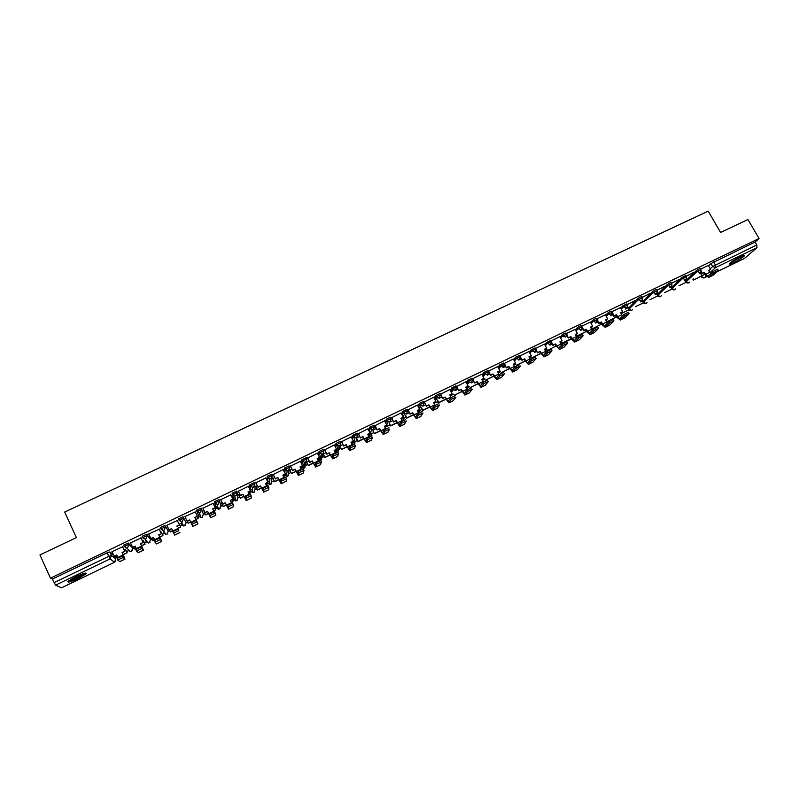 <?xml version="1.0" encoding="UTF-8"?>
<svg xmlns="http://www.w3.org/2000/svg" width="799" height="799" viewBox="0 0 799 799"><rect width="100%" height="100%" fill="white"/><g stroke="black" fill="none" stroke-linecap="round" stroke-linejoin="round"><path stroke-width="1.2" d="M128.939 550.141L128.11 550.271L130.487 551.63L126.651 547.954L124.215 546.556L128.949 544.279L132.714 548.064L128.369 543.03L123.705 545.108L124.195 546.516M147.016 541.472L145.997 541.672L148.324 543.03L145.028 539.105L142.631 537.707L147.336 535.46L150.562 539.475L146.756 534.211L142.122 536.279L142.622 537.687M165.003 525.462L160.409 527.51L160.909 528.918L165.583 526.691L168.289 530.945L165.003 525.462L165.583 526.691L164.314 530.067L163.266 530.326L160.919 528.938M183.121 516.763L178.567 518.811L179.066 520.219L183.7 518.002L185.887 522.476L183.121 516.763L183.7 518.002L182.452 521.347L181.363 521.607L179.066 520.219M201.688 509.363L201.098 508.144L196.504 510.351L197.083 511.57L201.688 509.363L200.449 512.698L199.321 512.958L197.083 511.57L198.891 516.224L201.068 517.562L202.167 517.313L203.365 514.067L201.857 509.832M219.535 500.773L218.956 499.575L214.392 501.762L214.971 502.98L219.545 500.793L218.327 504.109L217.158 504.359L214.971 502.98L216.269 507.854L218.397 509.193L219.535 508.943L220.714 505.717L219.775 501.792M237.253 492.254L236.674 491.075L232.149 493.243L232.739 494.461L237.263 492.284L236.075 495.58L234.856 495.829L232.739 494.461L233.538 499.555L235.595 500.883L236.784 500.633L237.942 497.427L237.463 493.782M254.841 483.794L254.272 482.636L249.777 484.793L250.367 486.002L254.861 483.834L253.683 487.11L252.414 487.36L250.367 486.002L250.676 491.305L252.674 492.633L253.902 492.384L255.051 489.198L254.931 485.792M272.309 475.395L271.75 474.246L267.365 476.244L267.865 477.592L272.339 475.455L271.181 478.711L269.852 478.951L267.865 477.592L267.735 481.837M289.647 467.065L289.088 465.927L284.744 467.914L285.243 469.253L289.677 467.125L288.539 470.361L287.151 470.591L285.243 469.253L284.824 472.998M306.866 458.786L306.317 457.667L301.992 459.645L302.501 460.973L306.906 458.856L305.777 462.082L304.329 462.291L302.501 460.973L301.852 464.379M323.965 450.566L323.415 449.467L319.121 451.435L319.63 452.743L324.004 450.646L322.896 453.852L321.378 454.052L319.63 452.743L318.811 455.909M340.943 442.406L340.394 441.318L336.129 443.285L336.639 444.584L340.983 442.496L339.895 445.682L338.287 445.862L336.639 444.584L335.68 447.56M357.792 434.306L357.253 433.228L353.008 435.185L353.528 436.474L357.842 434.406L356.773 437.572L355.086 437.722L353.528 436.474L352.449 439.31M374.531 426.257L373.992 425.198L369.777 427.155L370.307 428.424L374.581 426.366L373.533 429.522L371.745 429.642L370.307 428.424L369.108 431.15M391.15 418.276L390.611 417.228L386.426 419.175L386.956 420.434L391.21 418.386L390.172 421.522L388.284 421.602L386.956 420.434L385.667 423.071M407.65 410.336L407.12 409.308L402.956 411.245L403.495 412.494L407.72 410.466L406.691 413.582L404.703 413.612L403.495 412.494L402.117 415.051M424.039 402.466L423.51 401.448L419.375 403.375L419.914 404.604L424.109 402.596L423.1 405.692L420.993 405.662L419.914 404.604L418.466 407.11M440.319 394.636L439.79 393.637L435.675 395.565L436.224 396.783L440.389 394.776L439.4 397.862L437.163 397.762L436.224 396.783L434.696 399.23M456.479 386.876L455.959 385.877L451.864 387.805L452.424 389.003L456.559 387.016L455.58 390.082L453.213 389.892L452.424 389.003L450.826 391.42M472.529 379.155L472.009 378.177L467.944 380.104L468.504 381.283L472.608 379.315L471.65 382.361L469.153 382.062L468.504 381.283L466.846 383.66M488.469 371.495L487.959 370.526L483.904 372.444L484.474 373.612L488.559 371.655L487.61 374.691L484.474 373.612L482.756 375.969M504.299 363.885L503.789 362.936L499.765 364.843L500.344 366.002L504.389 364.054L503.46 367.071L500.344 366.002L498.556 368.329M520.029 356.334L519.52 355.385L515.495 357.313L516.094 358.441L520.119 356.504L519.2 359.51L516.094 358.441L514.256 360.748M535.64 348.823L535.14 347.895L531.145 349.802L531.754 350.921L535.739 349.003L534.841 351.989L531.744 350.921L529.937 353.368M551.16 341.373L550.661 340.444L546.686 342.352L547.285 343.46L551.26 341.553L550.371 344.529L547.285 343.46L545.347 345.737M566.581 333.962L566.082 333.043L564.663 333.353L562.126 334.951L562.726 336.049L566.681 334.142L565.802 337.118L562.726 336.049L560.728 338.317M581.902 326.611L581.392 325.692L580.014 325.992L577.457 327.59L578.057 328.689L582.002 326.791L581.123 329.757L578.057 328.689L576.019 330.946M597.123 319.3L596.613 318.382L595.255 318.681L592.688 320.289L593.297 321.378L597.213 319.48L596.334 322.436L593.297 321.378L591.2 323.625M612.234 312.049L611.724 311.131L610.396 311.42L607.819 313.028L608.419 314.117L612.334 312.219L611.455 315.176L608.419 314.117L606.281 316.364M627.245 304.838L626.736 303.92L622.84 305.817L623.45 306.906L627.345 304.998L627.585 306.097L626.476 307.955L623.45 306.906L621.272 309.143M642.166 297.677L641.647 296.759L640.379 297.038L637.772 298.656L638.381 299.735L642.256 297.837L642.486 299.096L641.387 300.784L638.381 299.735L628.753 309.393L631.689 310.412L632.568 309.543M656.988 290.556L656.468 289.647L655.22 289.917L652.603 291.545L653.212 292.624L657.078 290.716L657.287 292.124L656.209 293.662L653.212 292.624L643.235 302.422L646.161 303.44L647.01 302.611M671.699 283.495L671.19 282.576L669.971 282.846L667.335 284.474L667.944 285.543L671.789 283.645L671.979 285.193L670.93 286.591L667.944 285.543L657.627 295.5L660.543 296.519L661.372 295.72M686.331 276.474L685.812 275.555L681.966 277.453L682.576 278.521L686.411 276.624L686.571 278.282L685.552 279.56L682.576 278.521L671.929 288.619L674.825 289.637L675.634 288.878M700.853 269.493L700.333 268.584L699.165 268.844L696.508 270.481L697.118 271.54L700.943 269.643L701.063 271.41L700.084 272.579L697.118 271.54L686.131 281.787L689.028 282.796L689.807 282.067M733.552 262.671C738.835 260.005 742.461 257.727 744.428 255.84C745.048 254.891 743.629 255.231 740.184 256.849C734.87 259.535 731.245 261.812 729.287 263.69C728.668 264.639 730.086 264.299 733.552 262.671M78.542 578.386L86.122 573.842C86.841 572.304 83.326 573.283 75.575 576.788L67.965 581.342C67.286 582.88 70.811 581.892 78.542 578.386M114.956 557.203L116.165 556.613M126.572 551.61L129.158 550.361M132.884 548.573L134.232 547.924M144.529 542.97L147.196 541.682M150.731 539.984L152.16 539.295M162.357 534.381L165.093 533.073M168.459 531.445L169.957 530.726M180.065 525.862L182.861 524.524M186.057 522.975L187.625 522.226M197.653 517.402L200.489 516.034M203.535 514.566L205.153 513.787M215.131 508.983L217.987 507.615M220.884 506.216L222.551 505.417M232.489 500.633L235.355 499.255M238.112 497.927L239.83 497.098M249.717 492.344L252.594 490.956M255.221 489.687L256.988 488.838M266.826 484.104L269.692 482.726M272.209 481.517L274.027 480.648M283.815 475.934L286.661 474.566M289.088 473.398L290.936 472.499M300.684 467.815L305.028 465.717M305.837 465.328L307.735 464.419M317.692 459.625L321.867 457.617M322.476 457.328L324.424 456.389M334.681 451.455L338.576 449.577M339.006 449.368L340.993 448.419M351.54 443.335L357.443 440.499M368.289 435.275L373.782 432.629M384.918 427.275L390.012 424.818M401.428 419.325L406.132 417.068M417.827 411.435L422.142 409.358M436.474 402.466L438.042 401.707M450.286 395.815L453.832 394.107M466.346 388.084L469.522 386.556M482.296 380.404L485.103 379.056M498.137 372.783L500.583 371.605M515.035 364.654L515.954 364.204M530.436 357.243L531.235 356.863M545.737 349.882L546.406 349.553M560.928 342.561L561.477 342.302M621.083 313.617L628.933 309.832M635.405 306.716L643.405 302.871M650.016 299.695L657.787 295.95M664.528 292.704L672.069 289.078M678.94 285.772L686.261 282.247M61.453 587.834L114.507 562.276L61.503 587.834L55.511 585.178L52.404 579.055L107.146 552.798L109.843 551.919L113.558 554.985M39.95 554.906L50.447 578.136L759.05 238.521L747.944 219.525L720.578 232.479L708.224 211.156L64.669 512.059L76.394 537.647L39.95 554.906M52.404 579.055L50.447 578.136M700.473 273.208L701.162 272.579M708.533 265.787L710.95 263.55L712.668 266.526L756.793 244.973L757.003 247.66L744.388 258.496M756.793 244.973L755.075 242.027L759.05 238.521M684.264 280.779L685.532 279.91M685.652 280.109L684.833 280.239M686.231 276.294L693.242 272.659M693.372 272.868L686.111 276.084M669.682 287.79L671.949 286.432L670.231 287.26M671.609 283.315L678.76 279.61M678.88 279.83L671.48 283.106M655 294.841L657.587 293.343L655.53 294.322M656.888 290.387L664.179 286.611M664.299 286.821L656.758 290.167M640.219 301.952L643.125 300.284L640.738 301.433M642.066 297.498L649.497 293.652M649.617 293.872L641.947 297.278M625.347 309.093L628.573 307.285L625.837 308.594M627.145 304.659L634.716 300.744M634.835 300.963L627.025 304.439M622.521 315.905L620.553 312.659L622.661 311.65L620.463 307.585L612.014 311.64M607.46 323.096L605.552 319.88L607.669 318.861L605.472 314.786L596.893 318.901M590.341 322.067L581.672 326.202M577.048 337.597L575.23 334.461L577.377 333.433L575.18 329.318L566.361 333.553M561.677 344.908L559.909 341.832L562.077 340.793L559.889 336.659L550.95 340.983M544.449 344.089L535.45 348.464M530.626 359.67L528.978 356.714L531.175 355.655L528.978 351.49L519.839 355.984M513.338 359.021L504.129 363.565M497.617 366.571L488.309 371.205M481.797 374.162L472.389 378.896M465.867 381.812L456.479 386.556M449.817 389.512L440.399 394.277M434.956 405.213L433.587 402.596L435.874 401.498L433.707 397.203L424.199 402.057M417.408 405.073L407.889 409.887M401.028 412.933L391.46 417.767M384.539 420.853L374.921 425.697M367.93 428.823L358.272 433.697M351.2 436.853L341.503 441.747M334.362 444.943L324.604 449.847M317.403 453.093L307.595 458.017M300.324 461.303L290.466 466.236M291.895 469.113L289.877 470.361M283.126 469.572L273.208 474.516M274.636 477.412L272.968 478.491M265.807 477.912L255.83 482.856M257.258 485.762L255.93 486.681M248.369 486.311L238.332 491.255M239.75 494.172L238.781 494.931M230.811 494.801L220.704 499.715M222.122 502.651L221.503 503.23M213.133 503.35L215.251 507.864L212.784 509.053M213.143 503.34L202.946 508.234M195.336 511.889L184.889 516.603M186.417 519.809L188.095 523.205L190.631 521.987M177.338 520.529L166.841 525.263L169.068 529.827L171.625 528.598L173.003 531.505M161.318 532.164L160.669 532.184M159.271 529.198L148.674 533.982L150.891 538.566L153.468 537.327L154.806 540.184M143.49 540.733L142.462 540.933M141.063 537.937L130.507 542.911M125.533 549.372L124.125 549.752M122.716 546.736L112.04 551.719M160.889 528.509L160.339 527.7M198.891 516.224L196.504 510.351M215.71 506.686L214.392 501.762M233.538 499.555L232.149 493.243M250.087 489.837L249.777 484.793M267.156 480.658L267.275 476.394M284.234 471.829L284.654 468.054M301.273 463.21L301.912 459.785M318.232 454.741L319.041 451.565M335.091 446.401L336.049 443.405M351.86 438.152L352.938 435.305M368.529 429.992L369.707 427.255M385.078 421.912L386.356 419.265M401.527 413.912L402.896 411.335M417.867 405.972L419.315 403.455M434.107 398.102L435.625 395.635M450.227 390.292L451.825 387.865M466.246 382.541L467.904 380.144M482.157 374.841L483.874 372.484M497.957 367.21L499.745 364.873M513.657 359.63L515.495 357.313L516.304 358.761L514.446 361.098M529.258 352.109L531.145 349.812L531.754 350.921L529.857 353.218M544.748 344.639L546.686 342.352M560.129 337.218L562.126 334.951M575.42 329.857L577.457 327.59M590.601 322.536L592.688 320.289M605.682 315.275L607.819 313.028M620.663 308.064L622.84 305.817M628.194 308.554L637.772 298.656M642.666 301.593L652.603 291.545M657.048 294.681L667.335 284.474M671.33 287.82L681.966 277.453M685.522 280.988L696.508 270.481M700.284 272.868L699.335 273.268M710.77 273.677L708.553 270.332L710.581 269.363L708.373 265.408L700.643 269.113M145.428 540.464L146.097 540.384M163.186 531.924L164.204 531.735M180.814 523.445L182.152 523.145M198.452 515.075L199.95 514.606M215.97 506.706L217.608 506.127M233.348 498.386L235.126 497.707M250.606 490.127L252.514 489.348M267.765 481.907L269.762 481.038M303.87 464.609L305.008 463.81M320.729 456.479L321.647 455.81M337.448 448.399L338.177 447.849M354.047 440.389L354.586 439.959M402.956 411.245L404.703 413.612L403.155 416.579M755.075 242.027L710.95 263.55M612.923 314.806L610.845 315.805M597.892 322.027L595.754 323.056M582.751 329.308L580.563 330.357M552.179 343.999L549.862 345.118M536.738 351.43L534.361 352.569M521.188 358.901L518.751 360.069M505.537 366.421L503.03 367.63M489.777 374.002L487.21 375.23M473.907 381.622L471.27 382.891M457.927 389.303L455.23 390.601M441.837 397.043L439.07 398.371M425.637 404.823L422.811 406.182M409.328 412.664L406.431 414.062M392.898 420.564L389.932 421.992M376.359 428.514L373.323 429.972M359.7 436.514L356.594 438.012M342.931 444.584L339.984 445.992M326.042 452.703L323.395 453.972M309.023 460.873L306.696 462.002M701.132 271.151L702.371 273.308L701.852 273.787L704.408 272.329L705.587 274.397L707.984 276.134L713.317 271.39L717.662 269.223L718.291 270.332M708.703 277.403L713.058 275.256L718.391 270.491L714.046 272.659L708.603 277.453L705.068 274.876L703.879 272.809M702.371 273.308L704.408 272.329M693.372 280.129L701.951 275.775L693.372 280.129L692.863 279.251M693.362 278.781L693.872 279.67M700.254 272.829L701.951 275.775M708.663 270.511L710.581 269.363M742.93 255.66L730.176 262.861M731.874 261.613L740.973 256.469M729.617 263.34L743.639 255.43M84.664 573.233L84.225 573.692C81.858 575.899 70.632 580.953 68.824 580.613M70.362 579.585L82.906 573.742M68.125 581.183C71.141 580.993 82.796 575.61 85.343 573.253L85.543 573.073M612.543 312.918L614.121 315.755L613.702 316.194L616.239 314.736L619.634 318.741L624.009 314.416L628.443 312.249L629.063 313.368M620.354 320.039L624.848 317.832L629.163 313.548L624.728 315.725L620.274 320.079L616.988 317.293L615.809 315.176M614.121 315.755L616.239 314.736M606.681 321.877L615.49 317.403L606.681 321.877L606.061 320.759M606.471 320.339L607.09 321.448M614.581 315.765L615.49 317.403M620.663 312.848L622.661 311.65M613.702 316.194L612.204 313.508M597.382 319.95L599.07 322.996L598.661 323.425L601.198 321.977L604.563 326.012L608.768 321.757L613.223 319.59L613.842 320.709M605.292 327.31L609.797 325.093L613.942 320.898L609.487 323.066L605.203 327.35L601.967 324.534L600.788 322.406M599.07 322.996L601.198 321.977M591.899 328.988L600.748 324.504L591.899 328.988L591.26 327.83M591.65 327.41L592.299 328.579M599.839 322.856L600.748 324.504M605.652 320.069L607.669 318.861M598.661 323.425L597.083 320.579M582.032 326.861L583.919 330.287L583.53 330.706L586.057 329.258L589.392 333.323L593.427 329.148L597.892 326.971L598.511 328.099M590.121 334.631L594.656 332.404L598.621 328.289L594.146 330.466L590.042 334.671L586.846 331.815L585.667 329.677M583.919 330.287L586.057 329.258M590.331 322.047L592.578 326.122L590.441 327.151L592.309 330.327M576.738 334.521L577.028 336.149L585.917 331.645L586.836 331.805M577.028 336.149L576.359 334.931M577.407 335.75L585.917 331.645L585.008 329.997M590.541 327.33L592.578 326.122M583.53 330.706L581.852 327.67M566.731 334.082L568.289 338.037L570.816 336.589L574.121 340.694L577.977 336.589L582.471 334.411L583.08 335.54M574.841 342.002L579.405 339.765L583.19 335.73L578.706 337.907L574.771 342.042L571.625 339.146L570.446 336.998M568.658 337.627L570.816 336.589M561.717 341.682L562.057 343.36L571.545 339.016M562.057 343.36L561.357 342.082M562.416 342.961L570.975 338.836L570.067 337.178M575.33 334.651L577.377 333.433M568.289 338.037L566.511 334.791M551.06 340.893L552.948 345.418L555.475 343.969L558.751 348.104L562.426 344.079L566.93 341.902L567.55 343.031M559.47 349.423L564.054 347.166L567.66 343.23L563.145 345.408L559.39 349.463L555.115 344.369M553.308 345.008L555.475 343.969M546.985 350.621L555.944 346.077L546.985 350.621L546.256 349.283M546.596 348.883L547.325 350.232M555.035 344.409L555.944 346.077M560.019 342.022L562.077 340.793M552.948 345.418L551.06 341.952M535.6 348.304L537.507 352.848L540.034 351.39L543.27 355.575L546.766 351.62L551.29 349.443L551.909 350.581M543.989 356.903L548.593 354.626L552.019 350.781L547.485 352.958L543.919 356.933L539.685 351.8M537.847 352.449L540.034 351.39M544.439 344.069L546.676 348.194L544.499 349.243L546.206 352.269M540.593 353.468L531.804 357.932L540.643 353.558M544.598 349.433L546.676 348.194M537.507 352.848L535.36 348.893M520.039 355.775L521.957 360.329L524.474 358.871L527.68 363.086L530.995 359.22L535.56 357.023M528.399 364.424L533.033 362.137L536.279 358.361L531.735 360.549L528.329 364.454L524.154 359.27M522.276 359.94L524.474 358.871M525.063 360.948L516.534 365.283L525.163 361.128M529.078 356.903L531.175 355.655M521.957 360.329L519.829 356.374M504.369 363.295L506.296 367.86L508.823 366.411L511.989 370.656L515.145 366.841L519.71 364.664M512.708 371.994L517.183 369.837L520.439 366.002L515.864 368.189L512.638 372.024L508.514 366.791M506.606 367.47L508.823 366.411M513.318 359.001L515.555 363.165L513.348 364.234L514.926 367.111M509.422 368.479L501.163 372.694L509.522 368.659M513.447 364.414L515.555 363.165M506.296 367.86L504.189 363.905M515.145 366.841L516.524 368.469M497.607 366.541L499.834 370.726L497.617 371.795L499.125 374.581L503.76 372.344M496.908 379.625L501.592 377.318L504.479 373.692L499.894 375.89L496.848 379.655L493.942 376.569L493.053 373.992L496.189 378.277L499.135 374.571L499.854 375.929M488.589 370.866L490.536 375.44L492.773 374.361M490.826 375.061L493.053 373.992M493.672 376.059L485.682 380.144L493.772 376.249M497.717 371.984L499.834 370.726M490.536 375.44L488.439 371.495M472.708 378.486L474.666 383.071L477.183 381.622L480.279 385.947L483.075 382.282L487.69 380.084M485.393 385.128L488.419 381.443L483.804 383.64L480.938 387.325L476.913 381.992M474.936 382.701L477.183 381.622M481.777 374.132L484.014 378.336L481.777 379.415L483.235 382.132M477.822 383.7L470.102 387.645L477.912 383.88M481.877 379.605L484.014 378.336M474.666 383.071L472.648 379.245M456.708 386.167L458.696 390.761L461.203 389.313L464.259 393.667L466.876 390.082L471.52 387.885M469.413 392.838L472.239 389.243L467.595 391.44L464.918 395.056L460.953 389.672M458.936 390.401L461.203 389.313M465.847 381.782L468.074 386.007L465.817 387.086L467.245 389.762M461.852 391.39L454.411 395.205L461.952 391.57M465.927 387.285L468.074 386.007M458.696 390.761L456.449 386.496M440.609 393.897L442.606 398.501L445.103 397.053L448.129 401.448L450.566 397.932L455.23 395.725M453.323 400.609L455.939 397.093L451.285 399.3L448.798 402.836L444.873 397.403M442.826 398.152L445.103 397.053M449.807 389.483L452.034 393.717L449.757 394.816L451.155 397.453M437.762 400.429L438.611 402.806L445.872 399.31M438.611 402.806L436.953 399.62M438.831 402.466L445.782 399.12M449.857 395.006L452.034 393.717M442.606 398.501L440.359 394.217M424.389 401.677L426.406 406.292L428.903 404.843L431.889 409.278L434.127 405.842L438.821 403.635M437.123 408.429L439.54 405.003L434.846 407.22L432.559 410.676L428.693 405.193M426.606 405.952L428.903 404.843M421.772 407.929L422.711 410.466L429.692 407.11M422.711 410.466L421.053 407.26M422.911 410.137L429.592 406.921M433.687 402.786L435.874 401.498M426.406 406.292L424.169 401.987M408.059 409.517L410.087 414.142L412.584 412.693L415.54 417.168L417.577 413.802L422.301 411.595M420.813 416.299L423.011 412.973L418.296 415.19L416.199 418.566L412.394 413.033M410.277 413.802L412.584 412.693M417.388 405.033L419.605 409.318L417.308 410.426L418.656 413.023M405.652 415.47L406.701 418.177L413.393 414.951M406.701 418.177L405.043 414.961M406.881 417.857L413.293 414.771M417.408 410.616L419.605 409.318M410.087 414.142L407.85 409.817M391.61 417.408L393.657 422.042L396.154 420.604L399.071 425.108L400.918 421.832L405.662 419.605M404.384 424.229L406.371 420.993L401.627 423.22L399.74 426.516L395.984 420.923M393.827 421.722L396.154 420.604M401.008 412.893L403.225 417.198L400.908 418.316L402.267 420.883M389.413 423.031L390.581 425.937L396.983 422.861M390.581 425.937L389.253 423.34M390.741 425.627L396.883 422.671M401.008 418.506L403.225 417.198M393.657 422.042L391.43 417.697M375.051 425.348L377.118 430.002L379.605 428.554L382.481 433.108L384.129 429.902L388.903 427.675M387.845 432.209L389.622 429.073L384.848 431.3L383.15 434.516L379.455 428.873M377.268 429.682L379.605 428.554M384.519 420.813L386.726 425.128L384.399 426.257L385.717 428.833M373.043 430.601L374.351 433.757L380.454 430.821M374.351 433.757L372.903 430.901M374.501 433.448L380.354 430.631M384.499 426.456L386.726 425.128M377.118 430.002L374.891 425.627M358.381 433.348L360.459 438.012L362.946 436.574L365.782 441.168L367.22 438.042L372.024 435.815M371.185 440.249L372.743 437.213L367.94 439.45L366.451 442.576L362.816 436.883M360.589 437.702L362.946 436.574M367.91 428.783L370.117 433.118L367.77 434.257L369.078 436.823M356.534 438.172L358.012 441.617L363.815 438.831M358.012 441.617L356.414 438.471M358.132 441.328L363.715 438.641M367.87 434.446L370.117 433.118M360.459 438.012L358.232 433.617M341.582 441.408L343.69 446.082L346.167 444.644L348.963 449.278L350.202 446.242L355.036 443.994M354.406 448.349L355.745 445.403L350.911 447.65L349.632 450.696L346.057 444.943M343.79 445.782L346.167 444.644M351.18 436.803L353.388 441.168L351.021 442.306L352.329 444.883M340.014 445.982L341.563 449.547L347.046 446.901M341.563 449.547L339.905 446.251M341.662 449.258L346.956 446.711M351.121 442.506L353.388 441.168M343.69 446.082L341.453 441.657M324.674 449.527L326.791 454.212L329.268 452.773L332.024 457.447L333.043 454.491L337.907 452.244L338.576 453.572M337.518 456.499L338.626 453.662L333.762 455.909L332.704 458.866L329.178 453.063M326.881 453.922L329.268 452.773M334.332 444.893L336.539 449.278L334.152 450.416L335.46 453.003M323.425 453.962L324.993 457.527L330.177 455.031M324.993 457.527L323.335 454.212M325.073 457.248L330.077 454.841M334.252 450.616L336.539 449.278M326.791 454.212L324.564 449.757M307.645 457.697L309.782 462.391L312.249 460.953L314.956 465.667L315.775 462.811L320.669 460.554L321.338 461.892M320.499 464.708L321.378 461.972L316.484 464.239L315.645 467.105L312.189 461.233M309.842 462.112L312.249 460.953M317.373 453.033L319.58 457.437L317.173 458.586L318.471 461.183M306.716 461.982L308.304 465.557L313.178 463.22M308.304 465.557L306.646 462.222M308.364 465.288L313.078 463.021M317.273 458.786L319.58 457.437M309.782 462.391L307.545 457.917M290.486 465.927L292.644 470.641L295.111 469.203L297.777 473.957L298.367 471.19L303.3 468.923L303.98 470.271M303.36 472.978L304.01 470.351L299.086 472.618L298.466 475.395L295.071 469.472M292.684 470.371L295.111 469.203M300.284 461.223L302.491 465.657L300.064 466.816L301.363 469.432M289.907 470.072L291.505 473.647L296.049 471.46M291.505 473.647L289.837 470.281M291.545 473.388L295.96 471.27M300.264 466.966L301.153 468.763M300.164 467.016L302.491 465.657M292.644 470.641L290.407 466.127M273.208 474.216L275.385 478.941L277.852 477.502L280.469 482.306L280.839 479.62L285.812 477.343L286.491 478.721M286.102 481.308L286.521 478.781L281.548 481.058L281.158 483.745L277.832 477.762M275.405 478.681L277.852 477.502M283.086 469.482L285.283 473.927L282.846 475.105L284.144 477.742M272.968 478.211L274.586 481.797L278.811 479.76M274.586 481.797L272.918 478.401M274.606 481.547L278.721 479.57M283.395 475.085L284.284 476.883M282.946 475.305L285.283 473.927M275.385 478.941L273.148 474.386M255.81 482.566L258.007 487.3L260.464 485.862L263.041 490.706L263.191 488.119L268.184 485.832L268.873 487.23M268.714 489.697L268.893 487.28L263.89 489.567L263.73 492.154L260.464 486.112M257.997 487.05L260.464 485.862M265.757 477.802L267.945 482.266L265.488 483.445L266.806 486.122M255.91 486.411L257.558 489.997L261.443 488.129M266.576 485.652L267.295 485.063L266.476 485.462M257.558 489.997L255.87 486.561M257.548 489.757L261.353 487.929M266.407 483.255L267.295 485.063M265.588 483.655L267.945 482.266M258.007 487.3L255.76 482.696M238.282 490.976L240.499 495.72L242.956 494.291L245.483 499.175L245.403 496.688L250.437 494.381L251.126 495.799M251.206 498.147L251.146 495.839L246.102 498.137L246.182 500.623L242.976 494.531M240.469 495.48L242.956 494.291M248.299 486.172L250.487 490.666L248.02 491.854L249.338 494.561M238.731 494.661L240.399 498.266L243.955 496.549M249.098 494.072L250.187 493.303L248.998 493.872M240.399 498.266L238.701 494.771M240.369 498.037L243.865 496.349M249.298 491.485L250.187 493.303M248.119 492.054L250.487 490.666M240.499 495.72L238.232 491.055M220.634 499.455L222.871 504.199L225.318 502.771L227.805 507.705L227.485 505.308L232.559 503L233.248 504.429M233.568 506.666L233.268 504.459L228.184 506.776L228.494 509.163L225.358 503M222.821 503.979L225.318 502.771M230.721 494.611L232.909 499.125L230.412 500.324L231.75 503.08M221.433 502.98L223.121 506.586L226.337 505.028M231.49 502.551L232.958 501.602L231.4 502.351M223.121 506.586L221.393 503M223.071 506.366L226.247 504.838M232.07 499.774L232.958 501.602M230.512 500.524L232.909 499.125M222.871 504.199L220.584 499.475M202.856 507.984L205.103 512.748L207.55 511.32L209.987 516.294L209.428 513.997L214.551 511.68L215.241 513.128M210.696 517.752L215.84 515.265L215.251 513.138L210.137 515.465L210.686 517.752L207.62 511.54M205.033 512.529L207.55 511.32M215.191 507.645L212.684 508.843L214.042 511.68M205.713 514.965L203.995 511.36L205.713 514.965L208.599 513.577M213.762 511.09L215.6 509.962L213.663 510.891M205.643 514.756L208.499 513.377M214.721 508.124L215.6 509.962M205.103 512.748L202.826 507.994M191.141 522.955L196.404 520.419L197.103 521.887L191.95 524.234L192.749 526.411L189.653 519.929L191.85 524.424M187.216 521.357L184.949 516.573L187.216 521.357L189.743 520.139M187.116 521.148L189.653 519.929M195.176 511.67L197.353 516.224L194.826 517.442L196.224 520.369M188.095 523.205L190.721 522.186M195.905 519.69L198.122 518.371L195.805 519.49M188.194 523.405L186.467 519.789M197.243 516.534L198.122 518.371M194.926 517.642L197.353 516.224M197.103 521.887L197.912 523.874M173.523 533.263L172.924 531.575L178.127 529.228L178.826 530.706L173.623 533.053L174.661 535.09M169.068 529.827L171.725 528.808M178.826 530.706L178.127 529.228M176.839 526.092L179.495 525.073L177.218 520.279L179.385 524.863M177.927 528.349L180.624 527.05L178.906 523.425M169.548 529.857L170.537 531.904L172.694 530.866M177.827 528.149L180.624 527.05M170.427 531.715L172.604 530.666M178.896 523.425L180.524 526.851M176.949 526.291L179.495 525.073M155.056 542.131L154.467 540.464L159.71 538.097L160.409 539.585L155.066 542.161L156.474 543.919L161.738 541.382L158.851 535L161.418 533.762L159.151 528.958M150.891 538.566L153.568 537.537M158.851 535L161.038 539.904L159.71 538.097M158.721 534.811L161.418 533.762M159.111 528.968L161.278 533.572M159.83 537.058L162.916 535.57L161.208 531.934M151.74 538.416L152.759 540.464L154.537 539.605M159.73 536.858L162.916 535.57M152.619 540.284L154.447 539.405M161.168 531.944L162.796 535.39M160.409 539.585L161.698 541.352M136.459 551.09L135.87 549.412L141.153 547.035L141.852 548.533L136.569 550.911L138.137 552.718M130.427 542.741L132.754 547.555L135.271 546.336M132.584 547.375L135.171 546.126L136.489 548.943M141.852 548.533L143.44 550.211L141.763 546.186L140.464 543.59L142.731 548.723L141.153 547.035M140.464 543.59L143.201 542.521L140.944 537.697M140.884 537.717L143.051 542.341M141.593 545.837L145.088 544.159L143.391 540.533M133.813 547.045L134.861 549.083L136.239 548.424M141.503 545.637L145.088 544.159M134.691 548.913L136.15 548.214M143.321 540.524L144.939 543.989M140.624 543.769L143.201 542.521M117.723 560.109L117.133 558.431L122.457 556.044L123.156 557.542L117.823 559.939L119.67 561.627M111.98 551.59L114.337 556.414L116.844 555.205M114.137 556.254L116.744 554.995L118.042 557.792M123.156 557.542L125.004 559.11L122.267 552.598L124.294 557.622L122.457 556.044M122.077 552.429L124.864 551.35L122.637 546.556M122.517 546.536L124.674 551.18M123.236 554.686L127.131 552.808L125.463 549.223M115.755 555.724L116.824 557.772L117.813 557.293M123.136 554.476L127.131 552.808M116.634 557.612L117.723 557.093M125.333 549.173L126.951 552.648M122.267 552.598L124.864 551.35M128.369 543.03L128.949 544.279L127.64 547.685L126.651 547.954L124.284 546.366L123.705 545.108M146.756 534.211L147.336 535.46L146.047 538.846L145.028 539.105L142.122 536.279M109.843 551.919L111.48 555.455L115.775 558.97L114.547 556.314M115.755 558.93L114.467 562.266L110.152 558.881L55.511 585.178M701.073 276.424L701.322 276.873L704.528 273.947M710.231 268.754L712.668 266.526L715.624 267.565L709.931 272.709M706.026 276.234L704.209 277.882L706.546 276.754L704.109 277.942M717.093 271.66L744.668 258.367M757.003 247.66L715.624 267.565L715.345 264.888L713.627 261.912M215.7 506.666L216.269 507.854M272.209 477.782L270.911 484.194L269.623 484.434L271.42 483.864M289.328 469.762L287.8 476.064L286.451 476.284L288.279 475.755M306.307 461.732L304.569 467.984L303.151 468.194L305.028 467.695M323.166 453.702L321.218 459.964L319.74 460.154L321.667 459.685M339.915 445.672L337.757 451.994L336.199 452.174L338.187 451.735M628.164 308.334L628.693 309.453C629.942 311.031 631.21 311.081 632.498 309.603M642.646 301.373L643.175 302.491C644.394 304.049 645.652 304.109 646.95 302.671M657.038 294.451L657.547 295.58C658.756 297.118 660.004 297.178 661.312 295.78M671.34 287.58L671.839 288.709C673.028 290.227 674.266 290.297 675.574 288.928M685.542 280.749L686.031 281.887C687.2 283.385 688.448 283.455 689.757 282.117M686.111 282.027L685.442 280.849M671.919 288.858L671.25 287.67M657.627 295.73L656.958 294.531M643.255 302.641L642.586 301.443M628.783 309.603L628.104 308.404M435.575 402.376L434.017 403.425M419.715 410.017L417.747 411.275M403.735 417.707L401.807 418.946M387.655 425.448L385.787 426.656M371.465 433.248L369.617 434.436M355.165 441.098L353.308 442.286M338.756 448.998L336.858 450.207M334.641 451.006L336.199 452.174L338.287 445.862L336.129 443.285M321.987 457.168L320.269 458.187M318.082 458.966L319.74 460.154L321.378 454.052L319.121 451.435M305.108 465.348L303.54 466.236M301.413 466.976L303.151 468.194L304.329 462.291L301.992 459.645M284.624 475.035L286.451 476.284L287.151 470.591L284.744 467.914M267.715 483.165L269.623 484.434L269.852 478.951L267.365 476.244M150.562 539.475L149.313 542.771L148.324 543.03L150.052 542.241M132.225 550.801L130.487 551.63L131.445 551.38L132.724 548.094M615.42 317.483L617.078 317.453L615.33 317.573M600.718 324.534L602.027 324.644M570.915 338.716L571.495 338.916M462.371 391.53L466.996 389.303L467.275 388.514M419.195 412.703L420.014 410.886M403.325 420.314L404.034 418.416M369.777 436.474L368.848 436.374L369.877 436.424M370.916 435.974L371.695 433.577M351.83 443.914L353.657 444.264M354.307 444.024L355.325 441.208M181.383 524.643L183.61 525.992L184.669 525.732L185.887 522.476M163.755 533.123L166.032 534.481L167.051 534.221L168.289 530.945M701.462 277.083L703.849 278.012M107.146 552.798L108.784 556.344L111.48 555.455L110.152 558.881L108.784 556.344L54.032 582.661M115.296 561.657L114.507 562.246M714.046 272.659L713.317 271.39M709.742 272.399L705.587 274.397M713.058 275.256L708.903 277.263M624.728 315.725L624.009 314.416M621.742 314.786L617.417 316.863M624.848 317.832L620.513 319.92M609.487 323.066L608.768 321.757M606.731 322.007L602.376 324.104M609.797 325.093L605.442 327.191M594.146 330.466L593.427 329.148M591.62 329.288L587.235 331.395M594.656 332.404L590.261 334.521M578.706 337.907L577.977 336.589M576.409 336.619L571.994 338.736M579.405 339.765L574.99 341.892M563.145 345.408L562.426 344.079M561.088 343.989L556.653 346.127M564.054 347.166L559.6 349.313M547.485 352.958L546.766 351.63L547.495 352.958M545.677 351.41L541.203 353.567M548.593 354.626L544.119 356.793M531.015 359.21L531.735 360.549L530.995 359.22M530.146 358.891L525.652 361.058M533.033 362.137L528.529 364.314M515.844 368.219L515.125 366.871M514.526 366.421L509.992 368.599M517.362 369.697L512.828 371.895M498.786 373.992L494.231 376.189M501.592 377.318L497.018 379.525M483.755 383.69L483.035 382.331M482.946 381.622L478.351 383.84M485.702 384.978L481.098 387.205M467.545 391.5L466.826 390.142M469.712 392.699L465.078 394.936M451.225 399.37L450.506 398.002M450.926 397.043L446.271 399.28M453.602 400.469L448.938 402.726M434.786 407.3L434.067 405.922M434.756 404.833L430.072 407.091M437.393 408.299L432.688 410.566M418.227 415.28L417.507 413.902M418.466 412.674L413.752 414.951M421.063 416.179L416.329 418.466M401.557 423.32L400.838 421.932M402.067 420.574L397.323 422.861M404.614 424.119L399.85 426.416M384.758 431.42L384.049 430.022M385.557 428.524L380.773 430.831M388.054 432.109L383.26 434.426M367.85 439.57L367.141 438.162M368.928 436.534L364.104 438.861M371.385 440.149L366.551 442.486M350.821 447.78L350.102 446.371M352.179 444.604L347.325 446.941M354.586 448.259L349.722 450.606M333.662 456.049L332.953 454.631M335.31 452.723L330.426 455.08M337.677 456.419L332.774 458.786M316.384 464.379L315.675 462.961M318.332 460.903L313.408 463.27M320.639 464.638L315.705 467.025M298.976 472.778L298.267 471.34M301.223 469.143L296.269 471.53M303.48 472.918L298.516 475.325M281.448 481.228L280.739 479.79M283.995 477.442L279.001 479.839M286.202 481.258L281.198 483.675M263.79 489.737L263.081 488.299M266.646 485.792L261.613 488.219M268.804 489.657L263.76 492.094M246.002 498.316L245.293 496.868M249.168 494.211L244.104 496.648M251.276 498.117L246.192 500.574M228.085 506.956L227.375 505.497M231.56 502.691L226.457 505.148M233.618 506.636L228.504 509.103M210.027 515.655L209.328 514.196M213.832 511.23L208.689 513.707M215.84 515.225L210.686 517.712M195.975 519.829L190.791 522.326M197.922 523.864L192.729 526.371M177.977 528.499L172.764 531.005M179.875 532.573L174.651 535.1M159.86 537.228L154.607 539.754M141.603 546.017L136.309 548.563M143.391 550.181L138.077 552.748M123.206 554.876L117.882 557.442M124.944 559.09L119.59 561.667M499.765 364.843L500.693 366.491L498.856 368.878M483.904 372.444L484.973 374.262L483.155 376.728M467.944 380.104L469.153 382.062L467.345 384.619M451.864 387.805L453.213 389.892L451.425 392.569M435.675 395.565L437.163 397.762L435.395 400.569M419.375 403.375L420.993 405.662L419.255 408.629M386.426 419.175L388.284 421.602L386.636 424.938M369.777 427.155L371.745 429.642L368.798 436.274M353.008 435.185L355.086 437.722L352.549 444.234L353.528 444.314M249.857 484.633L252.414 487.36L252.674 492.633L254.442 492.034M232.229 493.083L234.856 495.829L235.595 500.883L237.343 500.264M214.472 501.602L217.158 504.359L218.397 509.193L220.125 508.544M196.584 510.171L199.321 512.958L201.068 517.562L202.786 516.883M178.567 518.811L181.363 521.607L183.61 525.992L185.328 525.283M160.409 527.51L166.032 534.481L167.75 533.732M600.638 324.614L602.056 324.684M585.857 331.705L586.875 331.875M466.976 389.273L467.185 388.644M433.837 403.066L434.147 402.566M419.175 412.713L419.924 411.036M417.727 411.235L418.356 410.167M403.285 420.334L403.954 418.566M401.517 419.485L402.416 417.837M385.198 427.835L386.317 425.577M370.906 435.974L371.625 433.737M354.366 444.004L355.265 441.368M700.933 276.484L704.059 277.972M717.043 271.71L744.508 258.467M499.165 374.531L499.894 375.89M483.075 382.282L483.804 383.64M485.532 385.108L480.998 387.295M466.876 390.082L467.595 391.44M469.552 392.818L464.978 395.026M450.566 397.932L451.285 399.3M453.462 400.589L448.848 402.816M434.127 405.842L434.846 407.22M437.253 408.409L432.609 410.656M417.577 413.802L418.296 415.19M420.933 416.289L416.249 418.546M400.918 421.832L401.627 423.22M404.494 424.219L399.78 426.496M384.129 429.902L384.848 431.3M387.944 432.209L383.19 434.496M367.22 438.042L367.94 439.45M371.285 440.249L366.491 442.566M350.202 446.242L350.911 447.65M354.496 448.349L349.672 450.676M333.043 454.491L333.762 455.909M337.597 456.509L332.734 458.856M315.775 462.811L316.484 464.239M320.579 464.718L315.665 467.085M298.367 471.19L299.086 472.618M303.43 472.998L298.486 475.385M280.839 479.62L281.548 481.058M286.162 481.328L281.178 483.735M263.191 488.119L263.89 489.567M268.774 489.727L263.75 492.144M245.403 496.688L246.102 498.137M251.256 498.177L246.192 500.623M227.485 505.308L228.184 506.776M233.608 506.696L228.504 509.153M209.428 513.997L210.137 515.465M191.241 522.756L191.95 524.234M197.932 523.904L192.749 526.411M172.924 531.575L173.623 533.053M179.905 532.613L174.681 535.13M154.467 540.464L155.166 541.952M161.728 541.382L156.474 543.919M135.87 549.412L136.569 550.911M143.43 550.211L138.137 552.768M117.133 558.431L117.823 559.939M124.994 559.11L119.66 561.687"/></g></svg>
